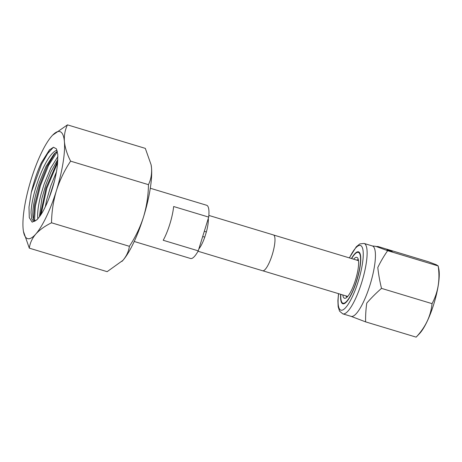 <?xml version="1.0" encoding="UTF-8"?>
<svg xmlns="http://www.w3.org/2000/svg" width="462" height="462" viewBox="0 0 462 462"><rect width="100%" height="100%" fill="white"/><g stroke="black" fill="none" stroke-linecap="round" stroke-linejoin="round"><path stroke-width="0.69" d="M198.031 251.253L262.601 270.755A18.711 4.591 -73.2 0 0 272.257 254.672A18.711 4.591 -73.2 0 0 273.423 234.933L208.853 215.431M204.348 231.167A2.98 0.335 -164.8 0 0 206.37 231.97L204.782 237.087A2.98 0.497 19.2 0 0 202.627 236.717M150.3 188.248L206.647 205.267A27.801 6.826 106.8 0 1 206.826 205.33A27.801 6.826 106.8 0 1 208.703 217.105L173.654 206.52A27.801 6.826 106.8 0 1 163.207 240.269L198.256 250.854A27.801 6.826 106.8 0 1 190.569 258.501L134.223 241.482M208.703 217.105L198.256 250.854M45.288 206.855L46.72 199.873L50.705 186.111L56.428 171.904M54.366 181.399L49.024 198.186M57.866 159.407L51.057 171.604L45.877 184.65L41.892 198.412L39.403 216.834M37.832 218.855L37.67 216.932C37.457 211.284 38.583 203.736 41.037 194.277L44.115 184.119L50.826 167.891L57.906 156.537M57.109 151.432L54.135 153.881L45.998 166.435L39.287 182.663L36.209 192.816C33.755 202.275 32.629 209.829 32.837 215.471L33.102 218.052L34.459 221.321M39.767 216.32A37.595 9.228 -73.2 0 0 52.281 188.785A37.595 9.228 -73.2 0 0 57.531 163.773L57.814 154.499L56.393 148.81L53.477 147.251L49.411 149.936L41.337 162.74C37.162 171.835 33.818 181.745 31.289 192.463L28.991 207.138L29.291 217.671L32.173 222.158L37.145 219.623L39.772 216.308M37.283 219.473L34.592 221.298L33.512 221.286L31.612 218.693L31.058 212.659C31.243 206.231 32.715 198.215 35.476 188.612L37.532 182.132C39.998 174.925 42.752 168.532 45.79 162.936C49.832 155.625 53.436 151.426 56.607 150.352L57.04 150.242M31.069 179.643A55.908 13.727 106.8 0 1 51.721 136.146A55.908 13.727 106.8 0 1 52.518 135.274A55.908 13.727 106.8 0 1 64.403 141.609A55.908 13.727 106.8 0 1 56.433 190.575A55.908 13.727 106.8 0 1 35.782 234.072A55.908 13.727 106.8 0 1 23.464 231.462A55.908 13.727 106.8 0 1 23.1 228.609A55.908 13.727 106.8 0 1 31.069 179.643M52.604 135.181L67.469 124.861C65.015 129.891 63.993 135.47 64.403 141.609C65.067 147.828 67.134 154.343 70.611 161.151C64.564 170.235 59.841 180.047 56.433 190.575C53.321 201.045 51.68 211.787 51.525 222.794C44.929 226.039 39.68 229.799 35.782 234.072C32.121 238.432 29.961 243.127 29.302 248.152L107.149 271.668L122.892 260.383A55.908 13.727 106.8 0 1 122.101 261.255A55.908 13.727 106.8 0 1 121.98 261.382M122.892 260.383C126.559 256.023 128.719 251.334 129.372 246.304C135.476 237.093 140.2 227.287 143.543 216.886A55.908 13.727 106.8 0 1 122.892 260.383M143.543 216.886C146.685 206.277 148.319 195.536 148.452 184.661C150.907 179.637 151.929 174.053 151.519 167.92A55.908 13.727 106.8 0 1 143.543 216.886M151.126 164.922A55.908 13.727 106.8 0 1 151.155 165.067A55.908 13.727 106.8 0 1 151.519 167.92L151.109 164.801L145.311 148.377L67.469 124.861M29.302 248.152L23.464 231.462M51.525 222.794L129.372 246.304M70.611 161.151L148.452 184.661M31.289 192.463L41.545 164.241L47.655 153.551L53.39 147.268M34.471 221.321L35.326 206.266L40.46 185.585L48.55 165.373L57.404 151.565M41.095 214.408L46.812 188.311L57.64 162.63M41.337 162.74L49.757 149.578M33.501 219.652L34.696 204.874L39.593 185.476L47.084 166.447L55.388 152.679M40.136 215.818L46.009 188.005L57.796 160.712M392.215 251.571L386.925 249.809L392.215 251.571M347.21 296.968A19.381 4.759 106.8 0 1 346.91 296.922A19.381 4.759 106.8 0 1 346.783 296.875A19.381 4.759 106.8 0 1 345.899 295.888M356.704 260.118A19.381 4.759 106.8 0 1 358.114 259.817A19.381 4.759 106.8 0 1 358.241 259.858A19.381 4.759 106.8 0 1 358.397 259.939M353.632 259.188A21.367 5.244 106.8 0 1 356.982 257.403A21.367 5.244 106.8 0 1 357.917 258.408A21.367 5.244 106.8 0 1 355.688 279.325A21.367 5.244 106.8 0 1 345.963 297.984A21.367 5.244 106.8 0 1 344.352 298.215A21.367 5.244 106.8 0 1 342.827 294.964M351.64 258.587A26.548 6.52 106.8 0 1 357.345 252.396A26.548 6.52 106.8 0 1 358.512 252.46A26.548 6.52 106.8 0 1 356.687 280.405A26.548 6.52 106.8 0 1 342.821 303.159A26.548 6.52 106.8 0 1 342.163 302.674A26.548 6.52 106.8 0 1 340.835 294.358M357.345 252.396L357.883 252.258A26.836 6.589 106.8 0 1 359.061 252.327A26.836 6.589 106.8 0 1 359.534 252.627M344.115 303.69A26.836 6.589 106.8 0 1 343.197 303.574A26.836 6.589 106.8 0 1 342.533 303.084L342.163 302.674M351.449 258.529A27.119 6.659 106.8 0 1 358.685 251.911A27.119 6.659 106.8 0 1 359.355 252.408A27.119 6.659 106.8 0 1 357.039 279.735A27.119 6.659 106.8 0 1 343.844 303.777A27.119 6.659 106.8 0 1 342.648 303.707A27.119 6.659 106.8 0 1 340.644 294.3M365.609 321.87C365.494 315.534 365.881 309.286 366.764 303.112C371.234 297.973 376.149 293.064 381.508 288.38C379.787 281.358 378.551 274.405 377.789 267.521C380.607 261.677 383.887 256.063 387.647 250.687L375.727 246.327L372.366 245.951A36.775 9.026 106.8 0 1 372.603 246.038A36.775 9.026 106.8 0 1 370.229 284.257A36.775 9.026 106.8 0 1 351.103 316.354L365.609 321.87L416.147 337.139L419.531 333.599A37.272 9.148 106.8 0 0 434.13 303.02A37.272 9.148 106.8 0 0 438.9 269.473L438.184 265.95C440.199 279.712 438.155 292.279 432.045 303.649C430.821 316.008 425.519 327.171 416.147 337.139M375.981 246.541L377.881 246.483L428.418 261.746L436.388 264.784L438.184 265.95L387.647 250.687M381.508 288.38L432.045 303.649M204.782 237.087A18.711 4.591 106.8 0 1 198.845 248.943M208.304 218.387A18.711 4.591 106.8 0 1 206.37 231.97M349.451 257.923A33.79 8.299 106.8 0 1 360.655 245.541A33.79 8.299 106.8 0 1 358.333 281.11A33.79 8.299 106.8 0 1 340.679 310.077A33.79 8.299 106.8 0 1 338.646 293.699M349.33 257.888L356.312 246.748L359.852 243.913L364.068 243.445A36.775 9.026 106.8 0 1 364.304 243.532A36.775 9.026 106.8 0 1 361.925 281.751A36.775 9.026 106.8 0 1 342.798 313.848L351.103 316.354M338.525 293.659L337.889 300.698L338.161 306.733L339.558 311.145L342.798 313.848M358.506 260.66L273.643 235.025M347.701 296.431L262.838 270.801M364.068 243.445L372.366 245.951"/></g></svg>
